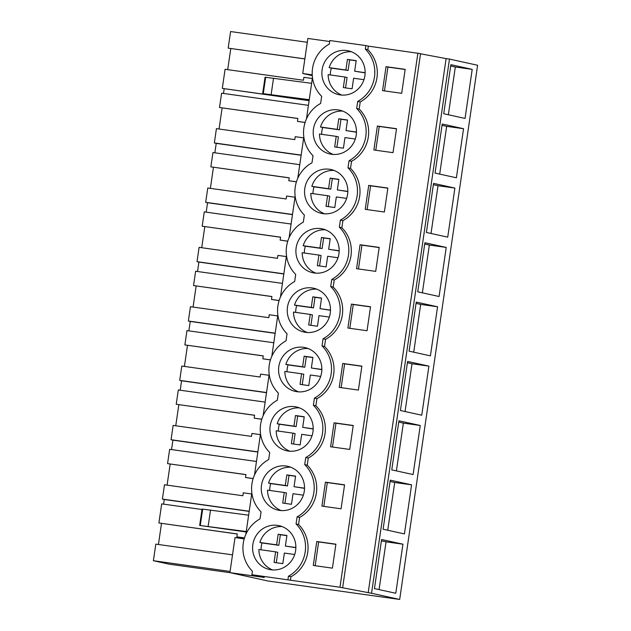 <?xml version="1.0" encoding="UTF-8"?>
<svg xmlns="http://www.w3.org/2000/svg" width="631" height="631" viewBox="0 0 631 631"><rect width="100%" height="100%" fill="white"/><g stroke="black" fill="none" stroke-linecap="round" stroke-linejoin="round"><path stroke-width="0.95" d="M251.887 574.723L339.967 587.264L371.549 593.266L399.675 599.45L267.938 580.993L229.913 572.632L264.255 577.444L251.887 574.723L252.408 571.181A32.481 31.258 102.4 0 1 260.027 518.911L261.068 511.828A32.481 31.258 102.4 0 1 268.688 459.557L269.721 452.474A32.481 31.258 102.4 0 1 277.348 400.204L278.381 393.113A32.481 31.258 102.4 0 1 286.009 340.85L287.042 333.76A32.481 31.258 102.4 0 1 294.669 281.497L295.702 274.406A32.481 31.258 102.4 0 1 303.322 222.144L304.363 215.053A32.481 31.258 102.4 0 1 311.982 162.79L313.015 155.699A32.481 31.258 102.4 0 1 320.643 103.437L321.676 96.346A32.481 31.258 102.4 0 1 329.303 44.075L329.816 40.534L365.846 45.582L365.333 49.123A32.481 31.258 102.4 0 1 357.706 101.394L356.673 108.485A32.481 31.258 102.4 0 1 349.046 160.747L348.012 167.838A32.481 31.258 102.4 0 1 340.393 220.101L339.352 227.192A32.481 31.258 102.4 0 1 331.732 279.454L330.699 286.545A32.481 31.258 102.4 0 1 323.072 338.808L322.039 345.898A32.481 31.258 102.4 0 1 314.412 398.161L313.378 405.252A32.481 31.258 102.4 0 1 305.751 457.522L304.718 464.605A32.481 31.258 102.4 0 1 297.098 516.876L296.057 523.959A32.481 31.258 102.4 0 1 288.438 576.229L290.938 576.781A32.481 31.258 102.4 0 0 298.566 524.511L299.599 517.42L297.098 516.876M329.674 41.504L307.841 38.444L302.73 73.496L312.266 75.594M312.227 74.821L302.73 73.496M245.83 534.386L251.856 493.071M254.49 475.033L260.516 433.718M263.151 415.679L269.177 374.364M271.803 356.326L277.837 315.011M280.464 296.972L286.49 255.65M289.124 237.619L295.15 196.296M297.785 178.265L303.811 136.943M306.445 118.912L312.471 77.589M229.913 572.632L235.024 537.58L244.205 538.866M399.675 599.45L477.604 65.261L449.477 59.077L371.549 593.266M402.933 544.198L381.605 539.505L374.451 588.581L395.779 593.266L402.933 544.198L386.046 541.832L379.073 589.599M446.227 247.423L424.9 242.738L417.746 291.806L439.073 296.499L446.227 247.423L429.34 245.057L422.368 292.823M433.56 183.376L454.888 188.07L447.726 237.146L426.398 232.453L433.56 183.376M420.254 425.483L413.092 474.559L391.764 469.866L398.926 420.798L420.254 425.483L403.367 423.117L396.394 470.892M411.593 484.845L390.266 480.152L383.104 529.228L404.432 533.913L411.593 484.845L394.706 482.478L387.734 530.245M437.567 306.776L416.239 302.091L409.085 351.159L430.413 355.852L437.567 306.776L420.68 304.41L413.715 352.177M428.914 366.13L421.753 415.206L400.425 410.513L407.587 361.445L428.914 366.13L412.019 363.764L405.055 411.53M463.548 128.716L442.221 124.023L435.059 173.099L456.387 177.784L463.548 128.716L446.661 126.35L439.689 174.117M472.209 69.363L465.047 118.431L443.719 113.746L450.881 64.67L472.209 69.363L455.314 66.996L448.349 114.763M368.181 592.793L446.109 58.604L449.477 59.077M420.538 53.793L446.109 58.604M342.625 587.847L420.554 53.659L368.354 46.134L367.834 49.675A32.481 31.258 102.4 0 1 360.214 101.946L357.706 101.394M339.967 587.264L417.896 53.075M299.599 517.42A32.481 31.258 102.4 0 0 307.226 465.157L308.259 458.067A32.481 31.258 102.4 0 0 315.879 405.804L316.92 398.713A32.481 31.258 102.4 0 0 324.539 346.451L325.572 339.36A32.481 31.258 102.4 0 0 333.2 287.097L334.233 280.006A32.481 31.258 102.4 0 0 341.86 227.744L342.893 220.653A32.481 31.258 102.4 0 0 350.52 168.382L351.554 161.299A32.481 31.258 102.4 0 0 359.173 109.029L360.214 101.946M290.426 580.323L290.938 576.781M316.77 541.508L335.905 544.19L332.411 568.145L313.276 565.463L316.77 541.508L318.647 541.919L315.169 565.731M334.083 422.802L330.589 446.756L349.732 449.438L353.226 425.483L334.083 422.802L335.96 423.212L332.49 447.016M377.377 126.026L396.52 128.708L393.026 152.663L373.883 149.981L377.377 126.026L379.255 126.445L375.784 150.249M342.743 363.448L339.249 387.395L358.392 390.076L361.886 366.13L342.743 363.448L344.621 363.858L341.15 387.663M360.064 244.733L379.199 247.415L375.705 271.369L356.57 268.688L360.064 244.733L361.942 245.151L358.463 268.956M325.422 482.155L344.565 484.837L341.071 508.791L321.928 506.109L325.422 482.155L327.3 482.565L323.829 506.37M351.404 304.095L370.539 306.776L367.045 330.723L347.91 328.041L351.404 304.095L353.281 304.505L349.811 328.309M368.717 185.38L387.86 188.062L384.366 212.016L365.223 209.334L368.717 185.38L370.594 185.798L367.124 209.602M386.038 66.673L382.544 90.627L401.687 93.309L405.181 69.355L386.038 66.673L387.915 67.083L384.445 90.888M287.917 579.771L288.438 576.229M263.616 528.234A22.44 21.596 102.4 0 1 279.052 525.655A22.44 21.596 102.4 0 1 295.647 544.001A22.44 21.596 102.4 0 1 284.849 566.906A22.44 21.596 102.4 0 1 269.413 569.485A22.44 21.596 102.4 0 1 252.818 551.147A22.44 21.596 102.4 0 1 263.616 528.234M345.465 151.432A22.44 21.596 102.4 0 1 330.029 154.003A22.44 21.596 102.4 0 1 313.433 135.665A22.44 21.596 102.4 0 1 324.224 112.752A22.44 21.596 102.4 0 1 339.667 110.173A22.44 21.596 102.4 0 1 356.255 128.519A22.44 21.596 102.4 0 1 345.465 151.432M319.491 329.492A22.44 21.596 102.4 0 1 304.047 332.072A22.44 21.596 102.4 0 1 287.46 313.725A22.44 21.596 102.4 0 1 298.25 290.812A22.44 21.596 102.4 0 1 313.686 288.241A22.44 21.596 102.4 0 1 330.281 306.579A22.44 21.596 102.4 0 1 319.491 329.492M293.51 507.553A22.44 21.596 102.4 0 1 278.074 510.132A22.44 21.596 102.4 0 1 261.479 491.794A22.44 21.596 102.4 0 1 272.276 468.88A22.44 21.596 102.4 0 1 287.712 466.301A22.44 21.596 102.4 0 1 304.308 484.64A22.44 21.596 102.4 0 1 293.51 507.553M306.911 231.459A22.44 21.596 102.4 0 1 322.346 228.879A22.44 21.596 102.4 0 1 338.942 247.226A22.44 21.596 102.4 0 1 328.144 270.139A22.44 21.596 102.4 0 1 312.708 272.71A22.44 21.596 102.4 0 1 296.113 254.372A22.44 21.596 102.4 0 1 306.911 231.459M315.571 172.105A22.44 21.596 102.4 0 1 331.007 169.526A22.44 21.596 102.4 0 1 347.602 187.872A22.44 21.596 102.4 0 1 336.804 210.786A22.44 21.596 102.4 0 1 321.368 213.357A22.44 21.596 102.4 0 1 304.773 195.018A22.44 21.596 102.4 0 1 315.571 172.105M354.125 92.071A22.44 21.596 102.4 0 1 338.681 94.65A22.44 21.596 102.4 0 1 322.094 76.312A22.44 21.596 102.4 0 1 332.884 53.398A22.44 21.596 102.4 0 1 348.32 50.819A22.44 21.596 102.4 0 1 364.915 69.158A22.44 21.596 102.4 0 1 354.125 92.071M302.17 448.199A22.44 21.596 102.4 0 1 286.734 450.779A22.44 21.596 102.4 0 1 270.139 432.432A22.44 21.596 102.4 0 1 280.929 409.527A22.44 21.596 102.4 0 1 296.373 406.948A22.44 21.596 102.4 0 1 312.96 425.286A22.44 21.596 102.4 0 1 302.17 448.199M310.831 388.846A22.44 21.596 102.4 0 1 295.387 391.425A22.44 21.596 102.4 0 1 278.799 373.079A22.44 21.596 102.4 0 1 289.59 350.166A22.44 21.596 102.4 0 1 305.025 347.594A22.44 21.596 102.4 0 1 321.621 365.933A22.44 21.596 102.4 0 1 310.831 388.846M368.354 46.134L365.846 45.582M200.279 525.489L202.669 509.13L202.054 509.083L199.664 525.442L246.248 531.531M199.664 525.442L246.185 531.957M202.669 509.13L248.63 515.172M309.182 100.124L263.277 93.648L265.667 77.29L265.052 77.242L262.662 93.601L309.245 99.69M265.667 77.29L311.635 83.331M244.489 537.928L236.854 536.863L244.465 537.998M201.991 509.509L161.686 503.877L158.902 522.981L237.272 534.007M158.428 544.49L161.504 523.399M230.418 572.743L168.887 564.122L153.396 560.714L155.818 544.127L232.508 554.854M153.396 560.714L230.086 571.441M304.86 58.872L228.17 48.137L230.591 31.55L307.281 42.277M228.17 48.137L304.852 58.935M227.704 69.655L230.78 48.563M312.337 78.512L303.89 77.337L303.464 80.255L225.086 69.292L222.301 88.395L309.119 100.542M309.095 100.7L222.301 88.395M223.5 93.451L224.179 88.805M308.425 105.33L221.599 93.183L219.517 107.499L297.895 118.462L297.469 121.381L305.081 122.517M305.096 122.453L297.469 121.381M219.517 107.499L297.879 118.533M219.044 129.008L222.12 107.917M303.677 137.866L295.229 136.69L294.803 139.609L216.425 128.645L214.343 142.953L301.161 155.1M214.84 152.805L216.22 143.371L214.343 142.953M216.22 143.371L301.137 155.265M299.764 164.683L212.947 152.536L210.857 166.852L289.235 177.816L288.809 180.734L296.42 181.87M296.436 181.807L288.809 180.734M210.857 166.852L289.227 177.887M210.383 188.361L213.459 167.27M295.016 197.227L286.577 196.044L286.151 198.962L207.773 187.999L205.682 202.314L292.5 214.461M206.187 212.158L207.56 202.725L205.682 202.314M207.56 202.725L292.476 214.619M291.104 224.037L204.286 211.89L202.196 226.206L280.574 237.169L280.148 240.088L287.76 241.223M287.783 241.16L280.148 240.088M202.196 226.206L280.566 237.24M201.723 247.715L204.799 226.624M286.356 256.58L277.916 255.397L277.49 258.316L199.112 247.352L197.022 261.668L283.847 273.815M197.527 271.511L198.899 262.078L197.022 261.668M198.899 262.078L283.824 273.972M282.443 283.39L195.626 271.243L193.536 285.559L271.914 296.523L271.488 299.449L279.099 300.585M279.123 300.514L271.488 299.449M193.536 285.559L271.906 296.594M193.07 307.076L196.146 285.977M277.703 315.934L269.256 314.751L268.83 317.669L190.452 306.705L188.361 321.021L275.187 333.168M188.866 330.865L190.239 321.431L188.361 321.021M190.239 321.431L275.163 333.334M273.791 342.751L186.965 330.605L184.875 344.912L263.253 355.876L262.827 358.802L270.439 359.938M270.462 359.867L262.827 358.802M184.875 344.912L263.245 355.947M184.41 366.43L187.486 345.331M269.043 375.287L260.595 374.104L260.169 377.03L181.791 366.059L179.709 380.375L266.527 392.521M180.206 390.218L181.586 380.785L179.709 380.375M181.586 380.785L266.503 392.687M265.13 402.105L178.305 389.958L176.223 404.266L254.601 415.237L254.175 418.156L261.786 419.292M261.802 419.221L254.175 418.156M176.223 404.266L254.585 415.301M175.749 425.783L178.825 404.684M260.382 434.641L251.935 433.458L251.509 436.384L173.139 425.412L171.048 439.728L257.866 451.875M171.545 449.572L172.926 440.138L171.048 439.728M172.926 440.138L257.842 452.041M256.47 461.458L169.652 449.311L167.562 463.619L245.94 474.591L245.514 477.509L253.126 478.645M253.141 478.574L245.514 477.509M167.562 463.619L245.932 474.654M167.089 485.136L170.165 464.045M251.722 493.994L243.282 492.819L242.856 495.737L164.478 484.774L162.388 499.082L249.206 511.228M163.587 504.137L164.265 499.5L162.388 499.082M164.265 499.5L249.182 511.394M158.902 522.981L237.28 533.944L236.854 536.863M381.416 540.814L386.046 541.832M424.71 244.039L429.34 245.057M454.888 188.07L438.001 185.703L431.028 233.47M433.371 184.686L438.001 185.703M398.737 422.1L403.367 423.117M390.076 481.461L394.706 482.478M416.05 303.393L420.68 304.41M407.389 362.746L412.019 363.764M442.031 125.332L446.661 126.35M450.684 65.979L455.314 66.996M359.173 109.029L356.673 108.485M351.554 161.299L349.046 160.747M350.52 168.382L348.012 167.838M342.893 220.653L340.393 220.101M341.86 227.744L339.352 227.192M334.233 280.006L331.732 279.454M333.2 287.097L330.699 286.545M325.572 339.36L323.072 338.808M324.539 346.451L322.039 345.898M316.92 398.713L314.412 398.161M315.879 405.804L313.378 405.252M308.259 458.067L305.751 457.522M307.226 465.157L304.718 464.605M298.566 524.511L296.057 523.959M367.834 49.675L365.333 49.123M335.889 544.34L318.647 541.919M353.202 425.625L335.96 423.212M396.497 128.858L379.255 126.445M361.863 366.272L344.621 363.858M379.184 247.565L361.942 245.151M344.542 484.987L327.3 482.565M370.523 306.918L353.281 304.505M387.836 188.212L370.594 185.798M405.157 69.505L387.915 67.083M271.141 94.555L273.523 78.205M208.143 526.396L210.525 510.037M294.693 554.515L284.36 553.064L282.814 563.649L274.059 562.426L275.605 551.841L258.86 549.491C258.978 555.327 260.95 560.367 264.768 564.595A22.44 21.596 -77.6 0 0 272.6 569.935M282.128 526.585A22.44 21.596 -77.6 0 0 259.877 542.486L276.63 544.829L278.168 534.244L286.924 535.474L285.378 546.06L295.868 547.527M259.877 542.486L262.07 542.968A22.44 21.596 -77.6 0 0 261.045 549.798M285.378 546.06L295.868 547.7M262.07 542.968L278.815 545.31L280.361 534.725L286.9 535.64M276.275 562.734L277.798 552.322L275.605 551.841M276.63 544.829L278.815 545.31M278.168 534.244L280.361 534.725M303.353 495.161L293.021 493.71L291.475 504.295L282.72 503.065L284.265 492.488L267.512 490.137C267.639 495.974 269.603 501.006 273.428 505.242A22.44 21.596 -77.6 0 0 281.252 510.582M290.788 467.232A22.44 21.596 -77.6 0 0 268.538 483.125L285.283 485.476L286.829 474.891L295.584 476.121L294.038 486.698L304.528 488.173M268.538 483.125L270.731 483.606A22.44 21.596 -77.6 0 0 269.705 490.445M294.038 486.698L304.521 488.347M270.731 483.606L287.476 485.957L289.022 475.372L295.56 476.287M284.936 503.38L286.458 492.969L284.265 492.488M285.283 485.476L287.476 485.957M286.829 474.891L289.022 475.372M312.014 435.808L301.673 434.357L300.135 444.942L291.38 443.711L292.926 433.134L276.173 430.784C276.291 436.62 278.263 441.653 282.089 445.888A22.44 21.596 -77.6 0 0 289.913 451.22M299.449 407.878A22.44 21.596 -77.6 0 0 277.198 423.772L293.943 426.122L295.489 415.537L304.245 416.768L302.699 427.345L313.189 428.82M277.198 423.772L279.391 424.253A22.44 21.596 -77.6 0 0 278.366 431.091M302.699 427.345L313.181 428.993M279.391 424.253L296.136 426.603L297.682 416.018L304.221 416.933M293.596 444.027L295.111 433.615L292.926 433.134M293.943 426.122L296.136 426.603M295.489 415.537L297.682 416.018M320.674 376.447L310.334 375.003L308.788 385.588L300.04 384.358L301.579 373.773L284.833 371.43C284.952 377.267 286.924 382.299 290.749 386.535A22.44 21.596 -77.6 0 0 298.573 391.867M308.102 348.525A22.44 21.596 -77.6 0 0 285.859 364.418L302.604 366.769L304.15 356.184L312.905 357.406L311.359 367.991L321.842 369.458M285.859 364.418L288.044 364.899A22.44 21.596 -77.6 0 0 287.026 371.738M311.359 367.991L321.842 369.632M288.044 364.899L304.797 367.25L306.343 356.665L312.873 357.58M302.257 384.673L303.771 374.254L301.579 373.773M302.604 366.769L304.797 367.25M304.15 356.184L306.343 356.665M329.327 317.093L318.994 315.65L317.448 326.235L308.693 325.004L310.239 314.419L293.494 312.077C293.612 317.914 295.584 322.946 299.409 327.181A22.44 21.596 -77.6 0 0 307.234 332.513M316.762 289.172A22.44 21.596 -77.6 0 0 294.511 305.065L311.264 307.407L312.81 296.83L321.558 298.053L320.02 308.638L330.502 310.105M294.511 305.065L296.704 305.546A22.44 21.596 -77.6 0 0 295.687 312.384M320.02 308.638L330.502 310.278M296.704 305.546L313.457 307.896L314.995 297.311L321.534 298.226M310.909 325.312L312.432 314.901L310.239 314.419M311.264 307.407L313.457 307.896M312.81 296.83L314.995 297.311M337.987 257.74L327.655 256.296L326.109 266.874L317.354 265.651L318.9 255.066L302.154 252.723C302.273 258.56 304.245 263.592 308.062 267.82A22.44 21.596 -77.6 0 0 315.894 273.16M325.422 229.81A22.44 21.596 -77.6 0 0 303.172 245.711L319.925 248.054L321.463 237.477L330.218 238.699L328.672 249.284L339.162 250.752M303.172 245.711L305.365 246.193A22.44 21.596 -77.6 0 0 304.339 253.031M328.672 249.284L339.162 250.925M305.365 246.193L322.11 248.535L323.656 237.958L330.194 238.873M319.57 265.959L321.092 255.547L318.9 255.066M319.925 248.054L322.11 248.535M321.463 237.477L323.656 237.958M346.648 198.386L336.315 196.943L334.769 207.52L326.014 206.298L327.56 195.713L310.807 193.37C310.933 199.207 312.897 204.239 316.723 208.467A22.44 21.596 -77.6 0 0 324.547 213.806M334.083 170.457A22.44 21.596 -77.6 0 0 311.832 186.358L328.577 188.701L330.123 178.116L338.879 179.346L337.333 189.931L347.823 191.398M311.832 186.358L314.025 186.839A22.44 21.596 -77.6 0 0 313 193.67M337.333 189.931L347.815 191.572M314.025 186.839L330.77 189.182L332.316 178.605L338.855 179.519M328.23 206.605L329.753 196.194L327.56 195.713M328.577 188.701L330.77 189.182M330.123 178.116L332.316 178.605M355.308 139.033L344.968 137.582L343.43 148.167L334.675 146.944L336.22 136.359L319.467 134.009C319.586 139.845 321.558 144.885 325.383 149.113A22.44 21.596 -77.6 0 0 333.207 154.453M342.743 111.103A22.44 21.596 -77.6 0 0 320.493 127.005L337.238 129.347L338.784 118.762L347.539 119.993L345.993 130.578L356.483 132.045M320.493 127.005L322.686 127.486A22.44 21.596 -77.6 0 0 321.66 134.316M345.993 130.578L356.476 132.218M322.686 127.486L339.431 129.828L340.977 119.243L347.515 120.166M336.891 147.252L338.405 136.84L336.22 136.359M337.238 129.347L339.431 129.828M338.784 118.762L340.977 119.243M363.969 79.68L353.628 78.228L352.082 88.813L343.335 87.591L344.873 77.006L328.128 74.655C328.246 80.492 330.218 85.532 334.044 89.76A22.44 21.596 -77.6 0 0 341.868 95.1M351.396 51.75A22.44 21.596 -77.6 0 0 329.153 67.643L345.898 69.994L347.444 59.409L356.2 60.639L354.654 71.216L365.136 72.691M329.153 67.643L331.338 68.132A22.44 21.596 -77.6 0 0 330.321 74.963M354.654 71.216L365.136 72.865M331.338 68.132L348.091 70.475L349.637 59.89L356.168 60.805M345.551 87.898L347.066 77.487L344.873 77.006M345.898 69.994L348.091 70.475M347.444 59.409L349.637 59.89"/></g></svg>
